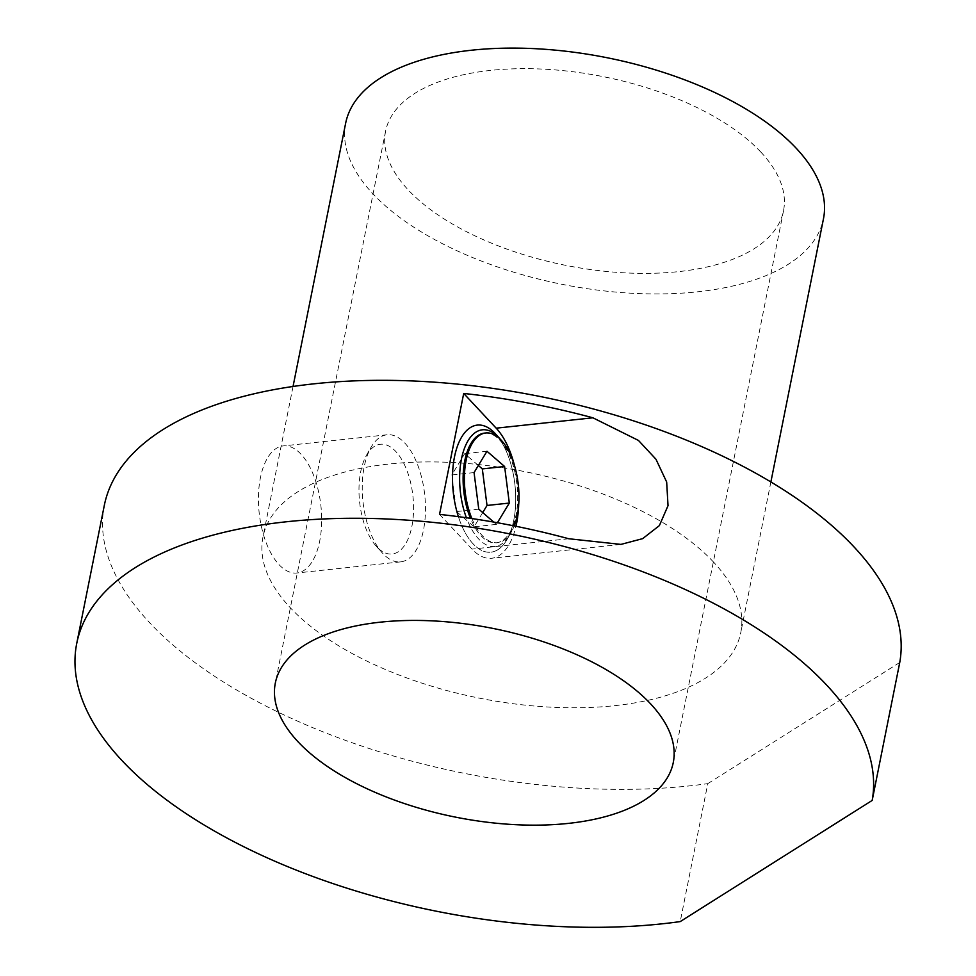<?xml version="1.0" encoding="UTF-8"?>
<svg xmlns="http://www.w3.org/2000/svg" width="976" height="976" viewBox="0 0 976 976"><rect width="100%" height="100%" fill="white"/><g stroke="black" fill="none" stroke-linecap="round" stroke-linejoin="round"><path stroke-width="0.73" stroke-dasharray="4.88 3.66" d="M439.542 514.389L472.03 549.11A70.028 34.038 83.9 0 0 491.575 558.272A70.028 34.038 83.9 0 0 515.962 526.284M518.671 505.08A70.028 34.038 83.9 0 0 514.401 465.247M104.31 505.409A405.406 192.199 -168.7 0 0 149.572 622.639A405.406 192.199 -168.7 0 0 707.783 783.643L680.223 921.588M473.079 543.815A63.904 31.061 -96.1 0 1 458.391 516.658A63.904 31.061 83.9 0 0 461.721 525.576A63.904 31.061 83.9 0 0 490.928 552.184A63.904 31.061 -96.1 0 1 473.079 543.815M495.137 433.466A63.904 31.061 -96.1 0 1 515.657 503.433A63.904 31.061 -96.1 0 1 490.928 552.184A63.904 31.061 83.9 0 0 506.947 539.618A63.904 31.061 83.9 0 0 506.495 451.705A63.904 31.061 83.9 0 0 495.613 433.991M899.75 662.484L707.783 783.643M713.59 562.139A243.646 115.51 -168.7 0 0 454.682 462.624A243.646 115.51 -168.7 0 0 262.947 537.105A243.646 115.51 -168.7 0 0 290.14 607.56A243.646 115.51 -168.7 0 0 549.049 707.075A243.646 115.51 -168.7 0 0 740.784 632.594A243.646 115.51 -168.7 0 0 713.59 562.139M279.026 564.628A63.904 31.061 83.9 0 0 296.875 572.997A63.904 31.061 83.9 0 0 321.604 524.246A63.904 31.061 83.9 0 0 301.084 454.279A63.904 31.061 83.9 0 0 283.235 445.91A63.904 31.061 83.9 0 0 258.506 494.661A63.904 31.061 83.9 0 0 279.026 564.628M760.877 152.11A202.898 96.197 -168.7 0 0 545.255 69.235A202.898 96.197 -168.7 0 0 385.581 131.26A202.898 96.197 -168.7 0 0 408.236 189.93A202.898 96.197 -168.7 0 0 623.847 272.804A202.898 96.197 -168.7 0 0 783.521 210.779A202.898 96.197 -168.7 0 0 760.877 152.11M345.638 123.281A243.646 115.51 -168.7 0 0 372.832 193.724A243.646 115.51 -168.7 0 0 631.74 293.239A243.646 115.51 -168.7 0 0 823.476 218.758M474.055 472.579L451.766 474.97L456.475 511.546L474.104 526.784L482.717 512.571M478.765 509.155L456.475 511.546M471.859 518.537A55.181 26.816 83.9 0 0 472.36 519.72A55.181 26.816 83.9 0 0 497.577 542.693A55.181 26.816 83.9 0 0 514.206 525.93M493.722 522.075L496.394 524.393L497.406 522.733M478.362 465.479L464.686 453.657L451.766 474.97M496.394 524.393L474.104 526.784M486.975 451.266L464.686 453.657M484.523 433.1A55.181 26.816 -96.1 0 1 509.728 456.073A55.181 26.816 -96.1 0 1 514.498 470.444A55.181 26.816 -96.1 0 1 517.67 499.98A55.181 26.816 -96.1 0 1 496.296 542.839A55.181 26.816 -96.1 0 1 471.079 519.854A55.181 26.816 -96.1 0 1 470.444 518.329M500.432 439.371A58.67 28.511 -96.1 0 1 509.204 454.243A58.67 28.511 -96.1 0 1 514.279 469.517A58.67 28.511 -96.1 0 1 517.646 500.932A58.67 28.511 -96.1 0 1 509.618 534.958A58.67 28.511 -96.1 0 1 468.102 522.062A58.67 28.511 -96.1 0 1 466.382 517.744M416.24 461.38A63.904 31.061 83.9 0 0 387.045 434.784A63.904 31.061 83.9 0 0 371.026 447.35A63.904 31.061 83.9 0 0 371.478 535.251A63.904 31.061 83.9 0 0 382.348 552.977A63.904 31.061 83.9 0 0 400.672 561.859A63.904 31.061 83.9 0 0 424.206 525.979A63.904 31.061 83.9 0 0 416.24 461.38M405.601 467.236A55.181 26.816 83.9 0 0 366.561 455.121A55.181 26.816 83.9 0 0 366.952 531.029A55.181 26.816 83.9 0 0 376.346 546.328A55.181 26.816 83.9 0 0 409.127 536.361A55.181 26.816 83.9 0 0 405.601 467.236M568.727 538.74L472.03 549.11M620.565 544.437L491.575 558.272M400.672 561.859L296.875 572.997M387.045 434.784L283.235 445.91M385.581 131.26L275.33 683.041M783.521 210.779L673.269 762.549M770.881 481.949L740.784 632.594M293.044 386.472L262.947 537.105M497.577 542.693L496.296 542.839M514.498 470.444L514.279 469.517M517.67 499.98L517.646 500.932M509.618 534.958L506.947 539.618M366.561 455.121L371.026 447.35M376.346 546.328L382.348 552.977"/><path stroke-width="1.46" d="M515.962 526.284A70.028 34.038 83.9 0 0 518.671 505.08M514.401 465.247A70.028 34.038 83.9 0 0 496.186 428.171L463.71 393.45L439.542 514.389A405.406 192.199 11.3 0 1 568.727 538.74L620.956 544.401L642.659 538.642L659.373 525.613L668.023 505.678L666.669 482.022L655.957 459.22L638.475 440.444L592.896 417.801A405.406 192.199 -168.7 0 0 463.71 393.45M872.178 800.43L899.75 662.484A405.406 192.199 -168.7 0 0 854.159 547.072A405.406 192.199 -168.7 0 0 423.352 381.482A405.406 192.199 -168.7 0 0 104.31 505.409L76.75 643.355A405.406 192.199 -168.7 0 0 122 760.572A405.406 192.199 -168.7 0 0 680.223 921.588L872.178 800.43A405.406 192.199 -168.7 0 0 826.587 685.006A405.406 192.199 -168.7 0 0 395.792 519.427A405.406 192.199 -168.7 0 0 76.75 643.355M466.382 517.744A58.67 28.511 -96.1 0 1 465.076 446.715A58.67 28.511 -96.1 0 1 499.212 437.968L495.613 433.991A63.904 31.061 83.9 0 0 477.288 425.097A63.904 31.061 83.9 0 0 458.391 516.658A63.904 31.061 -96.1 0 1 477.288 425.097A63.904 31.061 -96.1 0 1 495.137 433.466M650.614 703.879A202.898 96.197 -168.7 0 0 435.003 621.004A202.898 96.197 -168.7 0 0 275.33 683.041A202.898 96.197 -168.7 0 0 297.973 741.699A202.898 96.197 -168.7 0 0 513.596 824.574A202.898 96.197 -168.7 0 0 673.269 762.549A202.898 96.197 -168.7 0 0 650.614 703.879M770.881 481.949L823.476 218.758A243.646 115.51 -168.7 0 0 796.27 148.315A243.646 115.51 -168.7 0 0 537.373 48.8A243.646 115.51 -168.7 0 0 345.638 123.281L293.044 386.472M497.406 522.733L509.313 503.067L504.604 466.504L486.975 451.266L474.055 472.579L478.765 509.155L493.722 522.075M514.206 525.93A55.181 26.816 83.9 0 0 511.009 455.938A55.181 26.816 83.9 0 0 485.804 432.966A55.181 26.816 83.9 0 0 465.589 463.295A55.181 26.816 83.9 0 0 471.859 518.537M482.717 512.571L487.024 505.458L482.315 468.895L478.362 465.479M470.444 518.329A55.181 26.816 -96.1 0 1 464.332 463.246A55.181 26.816 -96.1 0 1 484.523 433.1L485.804 432.966M509.313 503.067L487.024 505.458M504.604 466.504L482.315 468.895M499.212 437.968A58.67 28.511 -96.1 0 1 500.432 439.371M592.896 417.801L496.186 428.171"/></g></svg>
